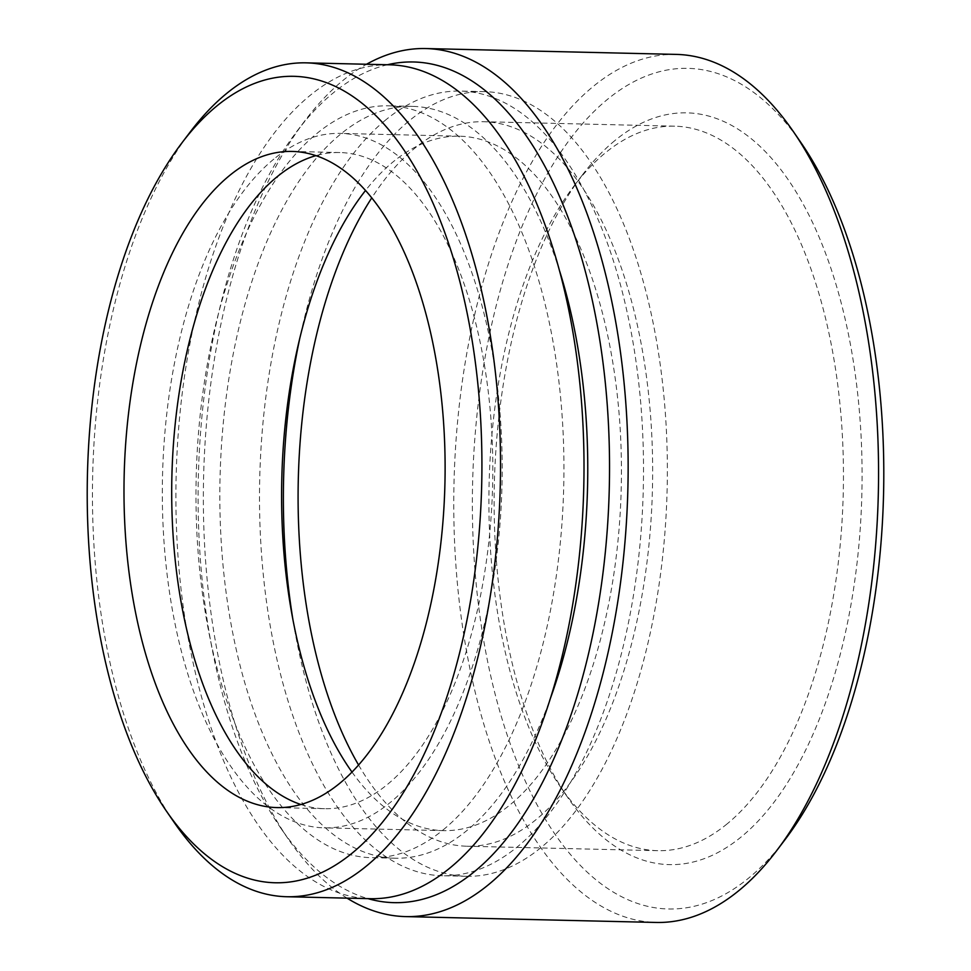 <?xml version="1.0" encoding="UTF-8"?>
<svg xmlns="http://www.w3.org/2000/svg" width="971" height="971" viewBox="0 0 971 971"><rect width="100%" height="100%" fill="white"/><g stroke="black" fill="none" stroke-linecap="round" stroke-linejoin="round"><path stroke-width="0.73" stroke-dasharray="4.86 3.64" d="M387.393 64.754A420.467 205.524 -88.7 0 0 333.065 93.058A420.467 205.524 -88.7 0 0 296.81 131.437A420.467 205.524 -88.7 0 0 280.546 827.79A420.467 205.524 -88.7 0 0 367.924 898.624M347.048 898.139A434.146 212.212 91.3 0 1 288.472 839.296A434.146 212.212 91.3 0 1 305.258 120.307A434.146 212.212 91.3 0 1 342.69 80.678A434.146 212.212 91.3 0 1 366.528 64.256M785.09 839.563A420.467 205.524 91.3 0 1 748.835 877.942A420.467 205.524 91.3 0 1 484.942 647.499A420.467 205.524 91.3 0 1 607.361 99.467A420.467 205.524 91.3 0 1 801.354 143.21M676.302 54.4A434.146 212.212 -88.7 0 0 593.135 86.528A434.146 212.212 -88.7 0 0 456.212 569.54A434.146 212.212 -88.7 0 0 656.032 922.45M614.837 140.601A376.032 183.81 -88.7 0 0 582.406 174.926A376.032 183.81 -88.7 0 0 567.865 797.677A376.032 183.81 -88.7 0 0 741.359 836.796A376.032 183.81 -88.7 0 0 850.839 346.683A376.032 183.81 -88.7 0 0 614.837 140.601M727.133 823.869A362.353 177.123 91.3 0 1 657.719 850.681A362.353 177.123 91.3 0 1 559.951 786.158A362.353 177.123 91.3 0 1 573.958 186.056A362.353 177.123 91.3 0 1 605.212 152.981A362.353 177.123 91.3 0 1 674.627 126.169A362.353 177.123 91.3 0 1 841.408 420.722A362.353 177.123 91.3 0 1 727.133 823.869M273.822 159.11A347.315 169.767 -88.7 0 0 164.281 545.52A347.315 169.767 -88.7 0 0 324.144 827.85A347.315 169.767 -88.7 0 0 390.682 802.143A347.315 169.767 -88.7 0 0 500.223 415.734A347.315 169.767 -88.7 0 0 340.36 133.403A347.315 169.767 -88.7 0 0 273.822 159.11M351.988 772.066A347.315 169.767 -88.7 0 0 443.407 830.63A347.315 169.767 -88.7 0 0 509.945 804.923A347.315 169.767 -88.7 0 0 619.474 418.525A347.315 169.767 -88.7 0 0 459.623 136.195A347.315 169.767 -88.7 0 0 393.085 161.89A347.315 169.767 -88.7 0 0 365.569 190.425M385.487 120.125A392.442 191.821 -88.7 0 0 261.721 556.735A392.442 191.821 -88.7 0 0 442.351 875.745A392.442 191.821 -88.7 0 0 517.531 846.7A392.442 191.821 -88.7 0 0 641.297 410.09A392.442 191.821 -88.7 0 0 460.667 91.08A392.442 191.821 -88.7 0 0 385.487 120.125M293.048 620.433A392.442 191.821 -88.7 0 0 466.201 876.303A392.442 191.821 -88.7 0 0 541.381 847.258A392.442 191.821 -88.7 0 0 665.147 410.648A392.442 191.821 -88.7 0 0 484.517 91.638A392.442 191.821 -88.7 0 0 409.337 120.683A392.442 191.821 -88.7 0 0 299.614 339.146M358.566 764.99A362.353 177.123 -88.7 0 0 466.905 846.227A362.353 177.123 -88.7 0 0 536.32 819.403A362.353 177.123 -88.7 0 0 650.606 416.268A362.353 177.123 -88.7 0 0 483.825 121.715A362.353 177.123 -88.7 0 0 414.399 148.527A362.353 177.123 -88.7 0 0 371.808 197.805M559.745 271.407A376.032 183.81 -88.7 0 0 412.59 106.373A376.032 183.81 -88.7 0 0 340.542 134.204A376.032 183.81 -88.7 0 0 221.958 552.548A376.032 183.81 -88.7 0 0 395.027 858.23A376.032 183.81 -88.7 0 0 467.063 830.399A376.032 183.81 -88.7 0 0 549.732 700.237M443.213 829.841A376.032 183.81 -88.7 0 0 561.808 411.486A376.032 183.81 -88.7 0 0 388.728 105.815A376.032 183.81 -88.7 0 0 316.692 133.646A376.032 183.81 -88.7 0 0 198.096 551.989A376.032 183.81 -88.7 0 0 371.177 857.672A376.032 183.81 -88.7 0 0 443.213 829.841M389.687 64.802A417.057 203.861 -88.7 0 0 309.798 95.668A417.057 203.861 -88.7 0 0 178.263 559.66A417.057 203.861 -88.7 0 0 370.218 898.685M300.828 804.498A328.174 160.409 -88.7 0 0 324.593 808.709A328.174 160.409 -88.7 0 0 387.465 784.422A328.174 160.409 -88.7 0 0 490.962 419.314A328.174 160.409 -88.7 0 0 339.911 152.544A328.174 160.409 -88.7 0 0 315.976 155.639M174.222 822.473A417.057 203.861 91.3 0 1 190.352 131.777M559.951 786.158L567.865 797.677M573.958 186.056L582.406 174.926M443.407 830.63L324.144 827.85M466.201 876.303L442.351 875.745M657.719 850.681L466.905 846.227M412.59 106.373L388.728 105.815M324.593 808.709L276.893 807.593M339.911 152.544L292.21 151.427M395.027 858.23L371.177 857.672M674.627 126.169L483.825 121.715M484.517 91.638L460.667 91.08M459.623 136.195L340.36 133.403M280.546 827.79L288.472 839.296M296.81 131.437L305.258 120.307"/><path stroke-width="1.46" d="M352.412 852.926A403.378 197.174 -88.7 0 0 469.855 327.166A403.378 197.174 -88.7 0 0 216.691 106.094A403.378 197.174 -88.7 0 0 181.905 142.907A403.378 197.174 -88.7 0 0 166.308 810.955A403.378 197.174 -88.7 0 0 352.412 852.926M181.905 142.907L190.352 131.777A417.057 203.861 91.3 0 1 226.316 93.714A417.057 203.861 91.3 0 1 306.217 62.848A417.057 203.861 91.3 0 1 498.172 401.873A417.057 203.861 91.3 0 1 366.637 865.865A417.057 203.861 91.3 0 1 286.736 896.731A417.057 203.861 91.3 0 1 174.222 822.473L166.308 810.955M367.924 898.624A420.467 205.524 -88.7 0 0 474.54 871.533A420.467 205.524 -88.7 0 0 604.763 377.573A420.467 205.524 -88.7 0 0 387.393 64.754M366.528 64.256A434.146 212.212 91.3 0 1 425.868 48.55A434.146 212.212 91.3 0 1 625.688 401.46A434.146 212.212 91.3 0 1 488.765 884.472A434.146 212.212 91.3 0 1 405.599 916.6A434.146 212.212 91.3 0 1 347.048 898.139M793.441 131.704L801.354 143.21A420.467 205.524 91.3 0 1 785.09 839.563L776.654 850.693A434.146 212.212 -88.7 0 0 793.441 131.704A434.146 212.212 -88.7 0 0 676.302 54.4L425.868 48.55M405.599 916.6L656.032 922.45A434.146 212.212 -88.7 0 0 739.21 890.322A434.146 212.212 -88.7 0 0 776.654 850.693M365.569 190.425A347.315 169.767 -88.7 0 0 351.988 772.066M299.614 339.146A392.442 191.821 -88.7 0 0 293.048 620.433M371.808 197.805A362.353 177.123 -88.7 0 0 358.566 764.99M549.732 700.237A376.032 183.81 -88.7 0 0 559.745 271.407M286.736 896.731L370.218 898.685A417.057 203.861 -88.7 0 0 450.119 867.819A417.057 203.861 -88.7 0 0 581.653 403.827A417.057 203.861 -88.7 0 0 389.687 64.802L306.217 62.848M229.338 175.715A328.174 160.409 -88.7 0 0 125.842 540.823A328.174 160.409 -88.7 0 0 276.893 807.593A328.174 160.409 -88.7 0 0 339.753 783.306A328.174 160.409 -88.7 0 0 443.262 418.198A328.174 160.409 -88.7 0 0 292.21 151.427A328.174 160.409 -88.7 0 0 229.338 175.715M315.976 155.639A328.174 160.409 -88.7 0 0 277.038 176.831A328.174 160.409 -88.7 0 0 172.183 517.737A328.174 160.409 -88.7 0 0 300.828 804.498"/></g></svg>
